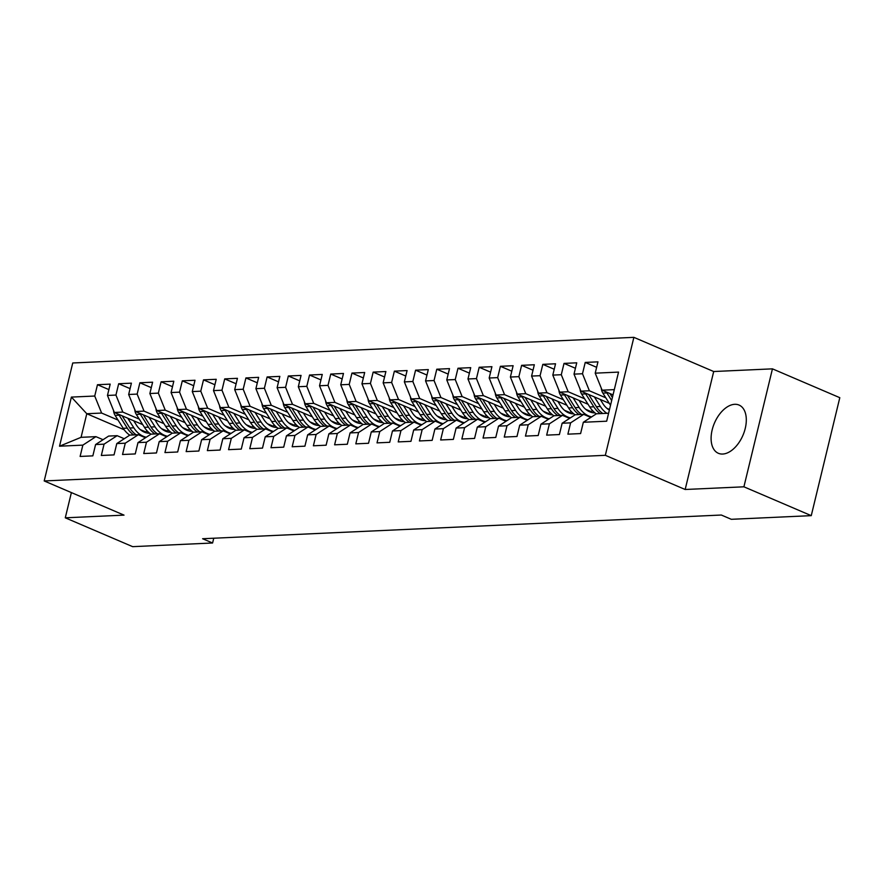 <?xml version="1.0" encoding="UTF-8"?>
<svg xmlns="http://www.w3.org/2000/svg" width="884" height="884" viewBox="0 0 884 884"><rect width="100%" height="100%" fill="white"/><g stroke="black" fill="none" stroke-linecap="round" stroke-linejoin="round"><path stroke-width="1.33" d="M722.681 454.044A26.233 15.503 -66.8 0 0 744.251 431.878A26.233 15.503 -66.8 0 0 739.024 405.049A26.233 15.503 -66.8 0 0 734.714 404.308A26.233 15.503 -66.8 0 0 713.156 426.475A26.233 15.503 -66.8 0 0 718.372 453.293A26.233 15.503 -66.8 0 0 722.681 454.044M633.872 337.345L72.742 362.981L44.2 480.951L605.33 455.315L633.872 337.345L713.697 371.523L685.166 489.493L743.908 486.808L772.45 368.849L713.697 371.523M772.45 368.849L839.8 397.689L811.258 515.648L743.908 486.808M124.213 429.768L86.787 413.734L71.405 397.093L59.526 446.199L82.853 445.127L80.112 456.442L92.842 455.868L95.582 444.553L104.058 444.166L101.329 455.481L114.047 454.895L116.787 443.58L125.274 443.193L122.533 454.509L135.252 453.934L137.992 442.608L146.479 442.221L143.738 453.536L156.468 452.962L159.197 441.646L167.684 441.249L164.943 452.575L177.673 451.989L180.413 440.674L188.889 440.287L186.148 451.602L198.878 451.028L201.618 439.702L210.094 439.315L207.364 450.63L220.083 450.055L222.823 438.74L231.31 438.342L228.569 449.669L241.288 449.083L244.028 437.768L252.515 437.381L249.774 448.696L262.493 448.111L265.233 436.795L273.72 436.409L270.979 447.724L283.709 447.149L286.438 435.834L294.924 435.436L292.184 446.763L304.914 446.177L307.654 434.862L316.129 434.475L313.389 445.79L326.119 445.204L328.859 433.889L337.334 433.503L334.605 444.818L347.324 444.243L350.064 432.917L358.55 432.53L355.81 443.856L368.529 443.271L371.269 431.956L379.755 431.569L377.015 442.884L389.733 442.298L392.474 430.983L400.96 430.596L398.22 441.912L410.949 441.337L413.679 430.011L422.165 429.624L419.425 440.95L432.154 440.365L434.895 429.049L443.37 428.663L440.641 439.978L453.359 439.392L456.1 428.077L464.586 427.69L461.846 439.005L474.564 438.431L477.305 427.105L485.791 426.718L483.051 438.044L495.769 437.458L498.51 426.143L506.996 425.757L504.256 437.072L516.985 436.486L519.715 425.171L528.201 424.784L525.461 436.099L538.19 435.525L540.931 424.198L549.406 423.812L546.666 435.138L559.395 434.552L562.136 423.237L570.611 422.85L567.882 434.166L580.6 433.58L583.341 422.265L606.667 421.204L618.546 372.098L595.219 373.17L597.96 361.843L585.23 362.429L582.49 373.744L574.014 374.131L576.744 362.816L564.025 363.401L561.285 374.717L552.809 375.103L555.539 363.788L542.82 364.363L540.08 375.689L531.593 376.076L534.334 364.749L521.615 365.335L518.875 376.65L510.388 377.037L513.129 365.722L500.399 366.308L497.67 377.623L489.183 378.009L491.924 366.694L479.194 367.269L476.454 378.595L467.979 378.982L470.719 367.656L457.989 368.241L455.249 379.556L446.774 379.943L449.503 368.628L436.784 369.214L434.044 380.529L425.558 380.916L428.298 369.6L415.579 370.175L412.839 381.501L404.353 381.888L407.093 370.562L394.374 371.147L391.634 382.463L383.148 382.849L385.888 371.534L373.159 372.12L370.429 383.435L361.943 383.822L364.683 372.507L351.954 373.081L349.213 384.407L340.738 384.794L343.478 373.468L330.749 374.054L328.008 385.369L319.533 385.756L322.262 374.44L309.544 375.026L306.803 386.341L298.317 386.728L301.057 375.413L288.339 375.987L285.598 387.314L277.112 387.7L279.852 376.385L267.123 376.96L264.393 388.275L255.907 388.662L258.647 377.346L245.918 377.932L243.188 389.247L234.702 389.634L237.442 378.319L224.713 378.893L221.972 390.22L213.497 390.606L216.226 379.291L203.508 379.866L200.767 391.181L192.281 391.579L195.021 380.253L182.303 380.838L179.562 392.153L171.076 392.54L173.817 381.225L161.098 381.811L158.358 393.126L149.871 393.513L152.612 382.197L139.882 382.772L137.153 394.087L128.666 394.485L131.407 383.159L118.677 383.744L115.937 395.06L107.461 395.446L110.202 384.131L97.472 384.717L108.876 389.59M71.405 397.093L94.732 396.032L97.472 384.717M811.258 515.648L731.311 519.306L721.333 515.029L202.613 538.732L212.591 542.997L213.751 538.223M142.733 424.629L114.356 412.474L122.832 412.088L139.263 419.127M166.888 430.95L161.496 428.641M107.461 395.446L114.356 412.474M115.937 395.06L122.832 412.088M59.526 446.199L81.074 437.326L95.925 436.652L103.052 439.702M82.853 445.127L95.925 436.652M163.938 423.657L135.561 411.502L144.037 411.115L160.468 418.154M188.093 429.978L182.701 427.668M128.666 394.485L135.561 411.502M137.153 394.087L144.037 411.115M95.582 444.553L108.644 436.066L117.13 435.679L124.257 438.729M104.058 444.166L117.13 435.679M185.143 422.685L156.766 410.541L165.253 410.154L181.684 417.182M209.298 429.005L203.906 426.707M149.871 393.513L156.766 410.541M158.358 393.126L165.253 410.154M116.787 443.58L129.849 435.094L138.335 434.707L145.462 437.768M125.274 443.193L138.335 434.707M206.348 421.723L177.971 409.568L186.458 409.182L202.889 416.22M230.503 428.044L225.122 425.734M171.076 392.54L177.971 409.568M179.562 392.153L186.458 409.182M137.992 442.608L151.053 434.132L159.54 433.746L166.667 436.795M146.479 442.221L159.54 433.746M227.553 420.751L199.176 408.596L207.663 408.209L224.094 415.248M251.708 427.071L246.327 424.762M192.281 391.579L199.176 408.596M200.767 391.181L207.663 408.209M159.197 441.646L172.269 433.16L180.745 432.773L187.872 435.823M167.684 441.249L180.745 432.773M248.769 419.778L220.381 407.634L228.868 407.248L245.299 414.276M272.913 426.099L267.532 423.801M213.497 390.606L220.381 407.634M221.972 390.22L228.868 407.248M180.413 440.674L193.474 432.188L201.95 431.801L209.077 434.862M188.889 440.287L201.95 431.801M269.974 418.817L241.597 406.662L250.073 406.275L266.504 413.314M294.129 425.138L288.737 422.828M234.702 389.634L241.597 406.662M243.188 389.247L250.073 406.275M201.618 439.702L214.679 431.226L223.166 430.839L230.293 433.889M210.094 439.315L223.166 430.839M291.179 417.845L262.802 405.69L271.289 405.303L287.709 412.342M315.334 424.165L309.941 421.856M255.907 388.662L262.802 405.69M264.393 388.275L271.289 405.303M222.823 438.74L235.884 430.254L244.371 429.867L251.498 432.917M231.31 438.342L244.371 429.867M312.383 416.872L284.007 404.728L292.493 404.342L308.925 411.369M336.539 423.193L331.157 420.894M277.112 387.7L284.007 404.728M285.598 387.314L292.493 404.342M244.028 437.768L257.089 429.281L265.576 428.895L272.703 431.956M252.515 437.381L265.576 428.895M333.588 415.911L305.212 403.756L313.698 403.369L330.13 410.408M357.744 422.232L352.362 419.922M298.317 386.728L305.212 403.756M306.803 386.341L313.698 403.369M265.233 436.795L278.294 428.32L286.781 427.933L293.908 430.983M273.72 436.409L286.781 427.933M354.793 414.939L326.417 402.784L334.903 402.397L351.335 409.436M378.949 421.259L373.567 418.95M319.533 385.756L326.417 402.784M328.008 385.369L334.903 402.397M286.438 435.834L299.51 427.348L307.986 426.961L315.113 430.011M294.924 435.436L307.986 426.961M376.009 413.966L347.633 401.822L356.108 401.424L372.54 408.463M400.165 420.287L394.772 417.988M340.738 384.794L347.633 401.822M349.213 384.407L356.108 401.424M307.654 434.862L320.715 426.375L329.191 425.989L336.329 429.038M316.129 434.475L329.191 425.989M397.214 412.994L368.838 400.85L377.313 400.463L393.745 407.502M421.37 419.325L415.977 417.016M361.943 383.822L368.838 400.85M370.429 383.435L377.313 400.463M328.859 433.889L341.92 425.414L350.407 425.027L357.534 428.077M337.334 433.503L350.407 425.027M418.419 412.032L390.043 399.877L398.529 399.491L414.961 406.529M442.575 418.353L437.182 416.044M383.148 382.849L390.043 399.877M391.634 382.463L398.529 399.491M350.064 432.917L363.125 424.442L371.611 424.055L378.739 427.105M358.55 432.53L371.611 424.055M439.624 411.06L411.248 398.916L419.734 398.518L436.166 405.557M463.78 417.381L458.398 415.082M404.353 381.888L411.248 398.916M412.839 381.501L419.734 398.518M371.269 431.956L384.33 423.469L392.816 423.082L399.944 426.132M379.755 431.569L392.816 423.082M460.829 410.088L432.453 397.944L440.939 397.557L457.371 404.585M484.984 416.419L479.603 414.11M425.558 380.916L432.453 397.944M434.044 380.529L440.939 397.557M392.474 430.983L405.546 422.508L414.021 422.121L421.149 425.171M400.96 430.596L414.021 422.121M482.034 409.126L453.658 396.971L462.144 396.584L478.576 403.623M506.189 415.447L500.808 413.137M446.774 379.943L453.658 396.971M455.249 379.556L462.144 396.584M413.679 430.011L426.751 421.535L435.226 421.149L442.354 424.198M422.165 429.624L435.226 421.149M503.25 408.154L474.874 396.01L483.349 395.612L499.78 402.651M527.405 414.474L522.013 412.176M467.979 378.982L474.874 396.01M476.454 378.595L483.349 395.612M434.895 429.049L447.956 420.563L456.442 420.176L463.57 423.226M443.37 428.663L456.442 420.176M524.455 407.181L496.079 395.037L504.554 394.651L520.985 401.679M548.61 413.513L543.218 411.204M489.183 378.009L496.079 395.037M497.67 377.623L504.554 394.651M456.1 428.077L469.161 419.602L477.647 419.215L484.775 422.265M464.586 427.69L477.647 419.215M545.66 406.22L517.284 394.065L525.77 393.678L542.201 400.717M569.815 412.541L564.423 410.231M510.388 377.037L517.284 394.065M518.875 376.65L525.77 393.678M477.305 427.105L490.366 418.629L498.852 418.243L505.979 421.292M485.791 426.718L498.852 418.243M566.865 405.248L538.489 393.093L546.975 392.706L563.406 399.745M591.02 411.568L585.639 409.27M531.593 376.076L538.489 393.093M540.08 375.689L546.975 392.706M498.51 426.143L511.571 417.657L520.057 417.27L527.184 420.32M506.996 425.757L520.057 417.27M588.07 404.275L559.694 392.131L568.18 391.745L584.611 398.772M609.507 409.436L606.844 408.298M552.809 375.103L559.694 392.131M561.285 374.717L568.18 391.745M519.715 425.171L532.787 416.696L541.262 416.309L548.389 419.359M528.201 424.784L541.262 416.309M609.286 403.314L580.91 391.159L589.385 390.772L605.816 397.811M574.014 374.131L580.91 391.159M582.49 373.744L589.385 390.772M540.931 424.198L553.992 415.723L562.467 415.336L569.594 418.386M549.406 423.812L562.467 415.336M613.032 394.872L602.115 390.187L614.303 389.634M595.219 373.17L602.115 390.187M562.136 423.237L575.197 414.751L583.683 414.364L590.81 417.414M570.611 422.85L583.683 414.364M71.383 492.587L65.283 517.814L132.644 546.655L212.591 542.997M685.166 489.493L605.33 455.315M65.283 517.814L124.025 515.129L44.2 480.951M118.058 420.088L101.627 413.06L86.787 413.734L81.074 437.326M145.672 431.911L140.291 429.613M583.341 422.265L596.402 413.789L608.601 413.226M94.732 396.032L101.627 413.06M585.23 362.429L596.634 367.313M564.025 363.401L575.429 368.274M542.82 364.363L554.224 369.247M521.615 365.335L533.019 370.219M500.399 366.308L511.803 371.192M479.194 367.269L490.598 372.153M457.989 368.241L469.393 373.125M436.784 369.214L448.188 374.098M415.579 370.175L426.983 375.059M394.374 371.147L405.767 376.031M373.159 372.12L384.562 377.004M351.954 373.081L363.357 377.965M330.749 374.054L342.152 378.938M309.544 375.026L320.947 379.91M288.339 375.987L299.742 380.871M267.123 376.96L278.526 381.844M245.918 377.932L257.321 382.816M224.713 378.893L236.116 383.778M203.508 379.866L214.911 384.75M182.303 380.838L193.707 385.722M161.098 381.811L172.49 386.684M139.882 382.772L151.286 387.656M118.677 383.744L130.081 388.628M601.297 388.187A8.917 6.917 87.4 0 0 602.855 393.104L610.524 405.281M606.391 392.021A8.917 6.917 87.4 0 0 606.888 392.916L611.673 400.518M612.402 397.513L609.883 393.524M580.092 389.159A8.917 6.917 87.4 0 0 581.65 394.076L589.772 406.983A25.735 19.956 87.4 0 0 596.313 413.845M594.346 396.916L600.38 406.496A25.735 19.956 87.4 0 0 606.833 413.303M600.258 399.446L602.999 403.789A21.36 16.564 87.4 0 0 609.363 410.077M585.186 392.993A8.917 6.917 87.4 0 0 585.683 393.888L593.805 406.795A25.735 19.956 87.4 0 0 600.258 413.613M602.8 413.491A25.735 19.956 -92.6 0 1 596.346 406.684L588.678 394.485M558.887 390.131A8.917 6.917 87.4 0 0 560.445 395.037L568.567 407.955A25.735 19.956 87.4 0 0 575.097 414.817M590.192 412.01A21.36 16.564 87.4 0 0 592.523 410.585M573.141 397.888L579.175 407.469A25.735 19.956 87.4 0 0 591.606 416.894M579.053 400.419L581.794 404.762A21.36 16.564 87.4 0 0 595.02 412.905M563.97 393.966A8.917 6.917 87.4 0 0 564.467 394.861L572.6 407.767A25.735 19.956 87.4 0 0 579.053 414.574M593.915 411.977A21.36 16.564 -92.6 0 1 592.247 412.618M581.595 414.463A25.735 19.956 -92.6 0 1 575.141 407.646L567.473 395.457M593.529 412.828A21.36 16.564 87.4 0 0 594.589 412.563M537.682 391.093A8.917 6.917 87.4 0 0 539.24 396.01L547.362 408.916A25.735 19.956 87.4 0 0 553.892 415.789M568.987 412.983A21.36 16.564 87.4 0 0 571.318 411.557M551.936 398.85L557.97 408.43A25.735 19.956 87.4 0 0 570.401 417.867M557.848 401.391L560.578 405.734A21.36 16.564 87.4 0 0 573.815 413.878M542.765 394.927A8.917 6.917 87.4 0 0 543.262 395.822L551.395 408.739A25.735 19.956 87.4 0 0 557.848 415.546M572.71 412.938A21.36 16.564 -92.6 0 1 571.031 413.59M560.39 415.425A25.735 19.956 -92.6 0 1 553.937 408.618L546.257 396.43M572.324 413.8A21.36 16.564 87.4 0 0 573.385 413.535M516.477 392.065A8.917 6.917 87.4 0 0 518.024 396.982L526.157 409.889A25.735 19.956 87.4 0 0 532.687 416.751M547.782 413.944A21.36 16.564 87.4 0 0 550.102 412.519M530.731 399.822L536.754 409.402A25.735 19.956 87.4 0 0 549.196 418.839M536.643 402.353L539.373 406.695A21.36 16.564 87.4 0 0 552.599 414.839M521.56 395.899A8.917 6.917 87.4 0 0 522.057 396.794L530.179 409.701A25.735 19.956 87.4 0 0 536.632 416.519M551.505 413.911A21.36 16.564 -92.6 0 1 549.826 414.552M539.185 416.397A25.735 19.956 -92.6 0 1 532.732 409.59L525.052 397.391M551.108 414.762A21.36 16.564 87.4 0 0 552.18 414.497M495.261 393.037A8.917 6.917 87.4 0 0 496.819 397.944L504.952 410.861A25.735 19.956 87.4 0 0 511.482 417.723M526.577 414.916A21.36 16.564 87.4 0 0 528.897 413.491M509.527 400.795L515.549 410.375A25.735 19.956 87.4 0 0 527.991 419.801M515.438 403.325L518.168 407.668A21.36 16.564 87.4 0 0 531.394 415.812M500.355 396.872A8.917 6.917 87.4 0 0 500.852 397.767L508.974 410.673A25.735 19.956 87.4 0 0 515.427 417.48M530.301 414.883A21.36 16.564 -92.6 0 1 528.621 415.524M517.98 417.37A25.735 19.956 -92.6 0 1 511.527 410.552L503.847 398.364M529.903 415.734A21.36 16.564 87.4 0 0 530.975 415.469M474.056 393.999A8.917 6.917 87.4 0 0 475.614 398.916L483.736 411.822A25.735 19.956 87.4 0 0 490.277 418.696M505.372 415.889A21.36 16.564 87.4 0 0 507.692 414.463M488.311 401.756L494.344 411.336A25.735 19.956 87.4 0 0 506.786 420.773M494.222 404.297L496.963 408.64A21.36 16.564 87.4 0 0 510.19 416.784M479.15 397.833A8.917 6.917 87.4 0 0 479.647 398.728L487.769 411.646A25.735 19.956 87.4 0 0 494.222 418.452M509.096 415.845A21.36 16.564 -92.6 0 1 507.416 416.497M496.764 418.342A25.735 19.956 -92.6 0 1 490.311 411.524L482.642 399.336M508.698 416.707A21.36 16.564 87.4 0 0 509.77 416.441M452.851 394.971A8.917 6.917 87.4 0 0 454.409 399.888L462.531 412.795A25.735 19.956 87.4 0 0 469.061 419.657M484.156 416.861A21.36 16.564 87.4 0 0 486.487 415.425M467.106 402.728L473.139 412.309A25.735 19.956 87.4 0 0 485.57 421.745M473.017 405.259L475.758 409.601A21.36 16.564 87.4 0 0 488.985 417.756M457.934 398.806A8.917 6.917 87.4 0 0 458.442 399.701L466.564 412.607A25.735 19.956 87.4 0 0 473.017 419.425M487.88 416.817A21.36 16.564 -92.6 0 1 486.211 417.458M475.559 419.303A25.735 19.956 -92.6 0 1 469.106 412.497L461.437 400.297M487.493 417.668A21.36 16.564 87.4 0 0 488.554 417.403M431.646 395.944A8.917 6.917 87.4 0 0 433.204 400.85L441.326 413.767A25.735 19.956 87.4 0 0 447.856 420.629M462.951 417.823A21.36 16.564 87.4 0 0 465.282 416.397M445.901 403.701L451.934 413.281A25.735 19.956 87.4 0 0 464.365 422.707M451.812 406.231L454.542 410.574A21.36 16.564 87.4 0 0 467.78 418.718M436.729 399.778A8.917 6.917 87.4 0 0 437.226 400.673L445.359 413.579A25.735 19.956 87.4 0 0 451.812 420.386M466.675 417.789A21.36 16.564 -92.6 0 1 464.995 418.43M454.354 420.276A25.735 19.956 -92.6 0 1 447.901 413.469L440.221 401.27M466.288 418.64A21.36 16.564 87.4 0 0 467.349 418.375M410.441 396.905A8.917 6.917 87.4 0 0 411.999 401.822L420.121 414.729A25.735 19.956 87.4 0 0 426.652 421.602M441.746 418.795A21.36 16.564 87.4 0 0 444.077 417.37M424.696 404.673L430.718 414.253A25.735 19.956 87.4 0 0 443.16 423.679M430.607 407.204L433.337 411.546A21.36 16.564 87.4 0 0 446.575 419.69M415.524 400.739A8.917 6.917 87.4 0 0 416.021 401.634L424.143 414.552A25.735 19.956 87.4 0 0 430.607 421.359M445.47 418.751A21.36 16.564 -92.6 0 1 443.79 419.403M433.149 421.248A25.735 19.956 -92.6 0 1 426.696 414.43L419.016 402.242M445.083 419.613A21.36 16.564 87.4 0 0 446.144 419.347M389.236 397.877A8.917 6.917 87.4 0 0 390.783 402.795L398.916 415.701A25.735 19.956 87.4 0 0 405.447 422.563M420.541 419.767A21.36 16.564 87.4 0 0 422.861 418.331M403.491 405.634L409.513 415.215A25.735 19.956 87.4 0 0 421.955 424.651M409.402 408.165L412.132 412.519A21.36 16.564 87.4 0 0 425.359 420.662M394.319 401.712A8.917 6.917 87.4 0 0 394.817 402.607L402.938 415.513A25.735 19.956 87.4 0 0 409.391 422.331M424.265 419.723A21.36 16.564 -92.6 0 1 422.585 420.364M411.944 422.209A25.735 19.956 -92.6 0 1 405.491 415.403L397.811 403.203M423.867 420.574A21.36 16.564 87.4 0 0 424.939 420.309M368.02 398.85A8.917 6.917 87.4 0 0 369.578 403.756L377.7 416.673A25.735 19.956 87.4 0 0 384.242 423.535M399.336 420.729A21.36 16.564 87.4 0 0 401.656 419.303M382.275 406.607L388.308 416.187A25.735 19.956 87.4 0 0 400.75 425.613M388.187 409.137L390.927 413.48A21.36 16.564 87.4 0 0 404.154 421.624M373.114 402.684A8.917 6.917 87.4 0 0 373.612 403.579L381.733 416.486A25.735 19.956 87.4 0 0 388.187 423.292M403.06 420.696A21.36 16.564 -92.6 0 1 401.38 421.337M390.728 423.182A25.735 19.956 -92.6 0 1 384.275 416.375L376.606 404.176M402.662 421.546A21.36 16.564 87.4 0 0 403.734 421.281M346.815 399.811A8.917 6.917 87.4 0 0 348.373 404.728L356.495 417.635A25.735 19.956 87.4 0 0 363.037 424.508M378.131 421.701A21.36 16.564 87.4 0 0 380.452 420.276M361.07 407.579L367.103 417.16A25.735 19.956 87.4 0 0 379.534 426.585M366.982 410.11L369.722 414.452A21.36 16.564 87.4 0 0 382.949 422.596M351.909 403.645A8.917 6.917 87.4 0 0 352.407 404.541L360.528 417.458A25.735 19.956 87.4 0 0 366.982 424.265M381.844 421.657A21.36 16.564 -92.6 0 1 380.175 422.309M369.523 424.154A25.735 19.956 -92.6 0 1 363.07 417.336L355.401 405.148M381.457 422.519A21.36 16.564 87.4 0 0 382.518 422.254M325.61 400.784A8.917 6.917 87.4 0 0 327.168 405.701L335.29 418.607A25.735 19.956 87.4 0 0 341.821 425.469M356.915 422.674A21.36 16.564 87.4 0 0 359.247 421.248M339.865 408.541L345.898 418.121A25.735 19.956 87.4 0 0 358.329 427.558M345.777 411.071L348.517 415.425A21.36 16.564 87.4 0 0 361.744 423.569M330.693 404.618A8.917 6.917 87.4 0 0 331.191 405.513L339.323 418.419A25.735 19.956 87.4 0 0 345.777 425.237M360.639 422.629A21.36 16.564 -92.6 0 1 358.97 423.281M348.318 425.116A25.735 19.956 -92.6 0 1 341.865 418.309L334.196 406.11M360.252 423.48A21.36 16.564 87.4 0 0 361.313 423.215M304.405 401.756A8.917 6.917 87.4 0 0 305.963 406.662L314.085 419.58A25.735 19.956 87.4 0 0 320.616 426.442M335.71 423.635A21.36 16.564 87.4 0 0 338.042 422.209M318.66 409.513L324.693 419.093A25.735 19.956 87.4 0 0 337.124 428.519M324.572 412.043L327.301 416.386A21.36 16.564 87.4 0 0 340.539 424.53M309.488 405.59A8.917 6.917 87.4 0 0 309.986 406.485L318.118 419.392A25.735 19.956 87.4 0 0 324.572 426.198M339.434 423.602A21.36 16.564 -92.6 0 1 337.754 424.243M327.113 426.088A25.735 19.956 -92.6 0 1 320.66 419.281L312.98 407.082M339.047 424.453A21.36 16.564 87.4 0 0 340.108 424.187M283.2 402.717A8.917 6.917 87.4 0 0 284.747 407.634L292.88 420.541A25.735 19.956 87.4 0 0 299.411 427.414M314.505 424.607A21.36 16.564 87.4 0 0 316.826 423.182M297.455 410.485L303.477 420.066A25.735 19.956 87.4 0 0 315.919 429.491M303.367 413.016L306.096 417.358A21.36 16.564 87.4 0 0 319.323 425.502M288.283 406.552A8.917 6.917 87.4 0 0 288.781 407.447L296.902 420.364A25.735 19.956 87.4 0 0 303.356 427.171M318.229 424.563A21.36 16.564 -92.6 0 1 316.549 425.215M305.908 427.06A25.735 19.956 -92.6 0 1 299.455 420.243L291.775 408.054M317.831 425.425A21.36 16.564 87.4 0 0 318.903 425.16M261.984 403.69A8.917 6.917 87.4 0 0 263.543 408.607L271.675 421.513A25.735 19.956 87.4 0 0 278.206 428.375M293.3 425.58A21.36 16.564 87.4 0 0 295.621 424.154M276.25 411.447L282.272 421.027A25.735 19.956 87.4 0 0 294.715 430.464M282.162 413.977L284.891 418.331A21.36 16.564 87.4 0 0 298.118 426.475M267.078 407.524A8.917 6.917 87.4 0 0 267.576 408.419L275.697 421.325A25.735 19.956 87.4 0 0 282.151 428.143M297.024 425.536A21.36 16.564 -92.6 0 1 295.344 426.187M284.703 428.022A25.735 19.956 -92.6 0 1 278.25 421.215L270.57 409.016M296.626 426.386A21.36 16.564 87.4 0 0 297.698 426.121M240.78 404.662A8.917 6.917 87.4 0 0 242.338 409.568L250.459 422.486A25.735 19.956 87.4 0 0 257.001 429.348M272.095 426.541A21.36 16.564 87.4 0 0 274.416 425.116M255.034 412.419L261.067 421.999A25.735 19.956 87.4 0 0 273.51 431.425M260.946 414.95L263.686 419.292A21.36 16.564 87.4 0 0 276.913 427.436M245.874 408.496A8.917 6.917 87.4 0 0 246.371 409.391L254.493 422.298A25.735 19.956 87.4 0 0 260.946 429.105M275.819 426.508A21.36 16.564 -92.6 0 1 274.139 427.149M263.487 428.994A25.735 19.956 -92.6 0 1 257.034 422.187L249.365 409.988M275.421 427.359A21.36 16.564 87.4 0 0 276.493 427.094M219.575 405.623A8.917 6.917 87.4 0 0 221.133 410.541L229.254 423.447A25.735 19.956 87.4 0 0 235.796 430.32M250.879 427.513A21.36 16.564 87.4 0 0 253.211 426.088M233.829 413.392L239.862 422.972A25.735 19.956 87.4 0 0 252.294 432.398M239.741 415.922L242.481 420.265A21.36 16.564 87.4 0 0 255.708 428.409M224.669 409.458A8.917 6.917 87.4 0 0 225.166 410.353L233.288 423.27A25.735 19.956 87.4 0 0 239.741 430.077M254.603 427.469A21.36 16.564 -92.6 0 1 252.935 428.121M242.282 429.967A25.735 19.956 -92.6 0 1 235.829 423.149L228.16 410.961M254.216 428.331A21.36 16.564 87.4 0 0 255.277 428.066M198.37 406.596A8.917 6.917 87.4 0 0 199.928 411.513L208.049 424.419A25.735 19.956 87.4 0 0 214.58 431.281M229.674 428.486A21.36 16.564 87.4 0 0 232.006 427.06M212.624 414.353L218.657 423.933A25.735 19.956 87.4 0 0 231.089 433.37M218.536 416.883L221.276 421.237A21.36 16.564 87.4 0 0 234.503 429.381M203.453 410.43A8.917 6.917 87.4 0 0 203.95 411.325L212.083 424.232A25.735 19.956 87.4 0 0 218.536 431.049M233.398 428.442A21.36 16.564 -92.6 0 1 231.718 429.094M221.077 430.928A25.735 19.956 -92.6 0 1 214.624 424.121L206.955 411.922M233.011 429.293A21.36 16.564 87.4 0 0 234.072 429.027M177.165 407.568A8.917 6.917 87.4 0 0 178.723 412.474L186.844 425.392A25.735 19.956 87.4 0 0 193.375 432.254M208.469 429.447A21.36 16.564 87.4 0 0 210.801 428.022M191.419 415.325L197.441 424.906A25.735 19.956 87.4 0 0 209.884 434.331M197.331 417.856L200.06 422.198A21.36 16.564 87.4 0 0 213.298 430.342M182.248 411.403A8.917 6.917 87.4 0 0 182.745 412.298L190.878 425.204A25.735 19.956 87.4 0 0 197.331 432.011M212.193 429.414A21.36 16.564 -92.6 0 1 210.514 430.055M199.872 431.9A25.735 19.956 -92.6 0 1 193.419 425.094L185.739 412.894M211.806 430.265A21.36 16.564 87.4 0 0 212.867 430M155.96 408.53A8.917 6.917 87.4 0 0 157.507 413.447L165.639 426.353A25.735 19.956 87.4 0 0 172.17 433.226M187.264 430.42A21.36 16.564 87.4 0 0 189.585 428.994M170.214 416.298L176.236 425.878A25.735 19.956 87.4 0 0 188.679 435.304M176.126 418.828L178.855 423.171A21.36 16.564 87.4 0 0 192.082 431.315M161.043 412.364A8.917 6.917 87.4 0 0 161.54 413.259L169.662 426.176A25.735 19.956 87.4 0 0 176.115 432.983M190.988 430.386A21.36 16.564 -92.6 0 1 189.309 431.027M178.667 432.873A25.735 19.956 -92.6 0 1 172.214 426.055L164.535 413.867M190.59 431.237A21.36 16.564 87.4 0 0 191.662 430.972M134.744 409.502A8.917 6.917 87.4 0 0 136.302 414.419L144.435 427.326A25.735 19.956 87.4 0 0 150.965 434.188M166.059 431.392A21.36 16.564 87.4 0 0 168.38 429.967M148.998 417.259L155.032 426.839A25.735 19.956 87.4 0 0 167.474 436.276M154.921 419.789L157.65 424.143A21.36 16.564 87.4 0 0 170.877 432.287M139.838 413.336A8.917 6.917 87.4 0 0 140.335 414.231L148.457 427.138A25.735 19.956 87.4 0 0 154.91 433.956M169.783 431.348A21.36 16.564 -92.6 0 1 168.104 432M157.463 433.834A25.735 19.956 -92.6 0 1 150.998 427.027L143.33 414.828M169.385 432.199A21.36 16.564 87.4 0 0 170.457 431.933M113.539 410.474A8.917 6.917 87.4 0 0 115.097 415.381L123.219 428.298A25.735 19.956 87.4 0 0 129.76 435.16M144.854 432.353A21.36 16.564 87.4 0 0 147.175 430.928M127.793 418.231L133.827 427.812A25.735 19.956 87.4 0 0 146.269 437.237M133.705 420.762L136.445 425.105A21.36 16.564 87.4 0 0 149.672 433.248M118.633 414.309A8.917 6.917 87.4 0 0 119.13 415.204L127.252 428.11A25.735 19.956 87.4 0 0 133.705 434.928M148.567 432.32A21.36 16.564 -92.6 0 1 146.899 432.961M136.246 434.806A25.735 19.956 -92.6 0 1 129.793 428L122.125 415.8M148.18 433.171A21.36 16.564 87.4 0 0 149.252 432.906M606.888 392.916L602.855 393.104M593.805 406.795L589.772 406.983M600.38 406.496L596.346 406.684M585.683 393.888L581.65 394.076M572.6 407.767L568.567 407.955M579.175 407.469L575.141 407.646M564.467 394.861L560.445 395.037M551.395 408.739L547.362 408.916M557.97 408.43L553.937 408.618M543.262 395.822L539.24 396.01M530.179 409.701L526.157 409.889M536.754 409.402L532.732 409.59M522.057 396.794L518.024 396.982M508.974 410.673L504.952 410.861M515.549 410.375L511.527 410.552M500.852 397.767L496.819 397.944M487.769 411.646L483.736 411.822M494.344 411.336L490.311 411.524M479.647 398.728L475.614 398.916M466.564 412.607L462.531 412.795M473.139 412.309L469.106 412.497M458.442 399.701L454.409 399.888M445.359 413.579L441.326 413.767M451.934 413.281L447.901 413.469M437.226 400.673L433.204 400.85M424.143 414.552L420.121 414.729M430.718 414.253L426.696 414.43M416.021 401.634L411.999 401.822M402.938 415.513L398.916 415.701M409.513 415.215L405.491 415.403M394.817 402.607L390.783 402.795M381.733 416.486L377.7 416.673M388.308 416.187L384.275 416.375M373.612 403.579L369.578 403.756M360.528 417.458L356.495 417.635M367.103 417.16L363.07 417.336M352.407 404.541L348.373 404.728M339.323 418.419L335.29 418.607M345.898 418.121L341.865 418.309M331.191 405.513L327.168 405.701M318.118 419.392L314.085 419.58M324.693 419.093L320.66 419.281M309.986 406.485L305.963 406.662M296.902 420.364L292.88 420.541M303.477 420.066L299.455 420.243M288.781 407.447L284.747 407.634M275.697 421.325L271.675 421.513M282.272 421.027L278.25 421.215M267.576 408.419L263.543 408.607M254.493 422.298L250.459 422.486M261.067 421.999L257.034 422.187M246.371 409.391L242.338 409.568M233.288 423.27L229.254 423.447M239.862 422.972L235.829 423.149M225.166 410.353L221.133 410.541M212.083 424.232L208.049 424.419M218.657 423.933L214.624 424.121M203.95 411.325L199.928 411.513M190.878 425.204L186.844 425.392M197.441 424.906L193.419 425.094M182.745 412.298L178.723 412.474M169.662 426.176L165.639 426.353M176.236 425.878L172.214 426.055M161.54 413.259L157.507 413.447M148.457 427.138L144.435 427.326M155.032 426.839L150.998 427.027M140.335 414.231L136.302 414.419M127.252 428.11L123.219 428.298M133.827 427.812L129.793 428M119.13 415.204L115.097 415.381"/></g></svg>
